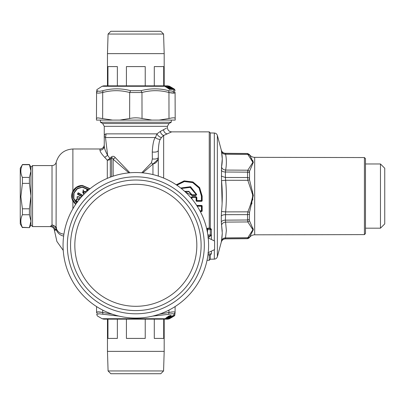 <?xml version="1.0" encoding="UTF-8"?>
<svg xmlns="http://www.w3.org/2000/svg" width="405" height="405" viewBox="0 0 405 405"><rect width="100%" height="100%" fill="white"/><g stroke="black" fill="none" stroke-linecap="round" stroke-linejoin="round"><path stroke-width="0.61" d="M380.467 163.974L380.467 228.182L384.75 223.904L384.75 168.252L380.467 163.974L365.487 163.974M364.419 234.606L365.487 233.533L365.487 158.623L364.419 157.555L254.679 157.348C252.411 157.277 250.624 156.315 249.323 154.452L253.327 162.344L249.526 171.3L249.526 179.815L249.323 177.942L247.556 177.522L247.825 180.316L249.526 179.815L253.307 195.397L249.526 212.341L249.323 219.454L249.526 220.862L253.327 229.686L249.323 237.705C250.624 235.847 252.411 234.88 254.679 234.814L254.679 157.348M254.679 234.814L364.419 234.611L364.419 157.545M253.327 229.746L252.826 227.858M253.327 162.41L252.76 160.456M251.707 158.638L251.495 158.294M252.502 191.049L252.766 200.04M251.991 202.981L251.652 204.211M249.526 220.862L247.825 221.95L247.556 219.996L225.398 220.148L226.37 230.506L225.398 238.748L247.556 238.555L247.825 237.71L249.526 237.122M249.323 214.22A2.141 0.931 0 0 1 247.556 214.64L247.825 211.84L249.526 212.341M249.323 172.702A2.141 1.2 0 0 0 247.556 172.16L247.556 177.522L225.398 177.481L225.62 180.276L221.525 180.65L221.525 167.068C222.522 162.01 222.522 156.867 221.525 151.642L222.269 158.917L221.525 167.068C222.163 168.839 223.525 169.837 225.62 170.065L225.398 172.009L247.556 172.16L247.825 170.206L249.526 171.3M249.323 154.452L247.556 153.49L247.825 154.447L249.526 155.039M221.525 225.089C222.163 223.317 223.525 222.32 225.62 222.097L247.825 221.95L252.887 229.731L247.825 237.71L225.62 237.902C223.525 237.932 222.163 238.803 221.525 240.519L222.269 233.239L221.302 221.935C221.96 220.821 223.327 220.229 225.398 220.148L225.62 211.886L221.525 211.506L221.302 216.052A4.283 1.863 180 0 1 225.398 214.675L247.556 214.64L247.556 219.996L249.323 219.454M249.323 154.563L247.556 153.601L225.398 153.414L225.62 154.259C223.525 154.224 222.163 153.353 221.525 151.642L221.302 150.25A4.283 4.268 0 0 0 221.307 150.27M221.697 226.051L222.249 231.326M222.254 233.913L221.95 237.796M221.525 240.519L221.302 241.912A4.283 4.268 180 0 1 225.398 238.748L225.398 238.864C223.327 239.006 221.96 240.064 221.302 242.033L221.302 241.912M222.107 203.28L221.525 180.65C222.522 190.937 222.522 201.224 221.525 211.506M206.742 228.972L207.532 228.182L210.311 228.182L210.311 132.941L209.243 131.868L171.679 131.868L163.65 135.467L161.509 137.472L160.436 139.148C159.403 140.272 158.689 144.074 158.304 150.559L158.304 150.513M209.243 254.937L209.243 260.288L210.311 259.22L210.311 254.937L207.957 254.937M209.243 228.182L209.243 131.868M195.696 194.775L192.107 194.775L191.717 194.491L191.074 194.896L191.869 195.504L195.909 195.504L195.909 195.094L191.869 195.094L191.869 195.504M196.698 205.426L201.725 205.426L202.156 205.841L202.166 211.086L201.776 211.501L200.273 211.501M176.271 184.807L184.153 180.878L192.917 181.941L199.63 187.621L202.151 196.081L202.156 200.87L201.751 201.285L196.511 201.285L196.106 200.87L196.42 200.546L196.42 197.478L196.01 197.063L195.696 197.382L192.375 197.382L191.965 197.797L191.646 197.478L192.056 196.653L191.236 197.483L191.646 197.478L191.646 198.617M191.965 198.997L191.965 197.797M196.106 200.87L196.106 197.797L195.696 197.382M166.501 128.117L160.329 131.428C160.805 133.544 161.914 134.89 163.65 135.467C161.914 134.89 160.805 133.544 160.329 131.428L156.932 133.868C158.142 136.055 159.671 137.26 161.509 137.472M158.304 176.094L158.304 150.559C157.687 151.86 155.672 152.351 152.26 152.022L152.361 158.968C155.733 159.256 157.717 158.77 158.304 157.499L158.299 157.651M202.156 205.841L201.422 206.196L201.422 205.72L196.891 205.72M202.166 211.086L201.837 210.742L201.837 206.15L201.422 205.72L201.725 205.426M201.776 211.501L201.427 210.813L201.837 210.742L201.427 211.126L200.075 211.126M202.156 200.87L201.837 200.546L201.837 196.081L199.376 187.839L192.826 182.301L184.28 181.237L176.565 185.004M201.751 201.285L201.422 200.566L201.837 200.546L201.422 200.951L196.835 200.951L196.835 197.483L196.106 197.797M202.151 196.081L201.422 196.081L201.422 200.566L196.42 200.546L196.835 200.951L196.511 201.285M104.257 126.314L102.652 123.535L169.001 123.535L167.397 126.314L104.257 126.314L104.257 137.644C104.07 135.295 104.682 134.04 106.095 133.868C104.682 134.04 104.07 135.295 104.257 137.644L104.257 146.063L104.257 137.644C104.136 136.576 104.546 136.536 105.487 137.528L106.1 133.868M106.095 133.868L156.932 133.868L155.414 137.528C157.115 139.011 158.79 139.553 160.436 139.148M129.873 172.778L115.263 157.585C114.114 156.072 112.742 155.905 111.152 157.079L109.917 158.426L107.629 155.312L105.487 137.528L155.414 137.528C153.809 139.092 152.756 143.922 152.26 152.022M199.903 210.813L201.427 210.813L201.422 206.196L197.2 206.196M192.375 197.382L192.056 197.063L196.01 197.063L196.01 196.653L196.835 197.483M191.236 198.126L191.236 197.483M201.422 196.081L199.042 188.031L192.694 182.604L184.381 181.546L176.874 185.217M157.99 159.443L152.953 164.045C156.047 163.382 157.828 161.2 158.304 157.499M152.361 158.968L151.435 162.785L141.785 172.778M180.691 188.011L190.563 186.705L196.719 194.547L195.909 195.504M185.222 191.869L191.074 194.896M102.652 123.535L100.405 122.239L171.249 122.239L169.001 123.535M111.152 157.079L111.658 157.94L110.327 159.266L109.917 158.426L107.3 160.218L104.698 157.368L107.629 155.312C105.421 151.333 104.298 148.25 104.257 146.063L104.257 144.712L104.257 146.063C104.004 148.6 102.576 149.987 99.979 150.235L99.979 148.989L72.88 148.989C64.243 149.551 58.684 153.976 56.194 162.263C55.571 164.334 54.184 165.437 52.022 165.579L32.557 165.579L32.557 226.577L50.22 226.577C52.782 226.82 54.204 228.218 54.503 230.764L56.897 241.466L63.236 250.406M151.435 162.785L152.953 164.05L142.768 172.869M115.263 157.585L113.172 159.256C112.737 157.94 112.231 157.499 111.658 157.94L111.658 176.666M128.891 172.869L113.172 159.256L113.172 176.155M184.908 191.575L188.917 191.702L191.474 194.79L191.869 195.094L192.107 194.775M181.065 188.305L190.466 187.176L196.309 194.618L196.719 194.547M195.934 194.284L196.309 194.618L195.909 195.094L195.529 194.775L195.934 194.284L190.203 187.388L181.308 188.497M63.636 236.13L62.011 235.614C59.398 234.581 57.525 232.723 56.391 230.03L55.131 230.116C54.807 227.65 53.409 226.253 50.939 225.929L50.22 226.577M56.401 230.055L56.877 231.083M104.698 157.363C101.609 153.991 100.035 151.617 99.979 150.235M90.052 188.735L82.321 185.419C78.104 185.576 74.96 187.48 72.88 191.125C71.25 194.425 71.25 197.731 72.88 201.037L75.644 204.393M184.639 191.332L188.882 191.327L191.717 194.491M54.503 230.764L56.087 228.997L56.391 230.03L56.472 228.881C57.505 231.255 59.216 232.855 61.601 233.685L63.909 234.217M75.72 204.287L72.181 198.977L72.379 192.577L76.226 187.49L82.321 185.419M89.951 188.816L82.321 185.556L76.348 187.621L72.581 192.618L72.379 198.906L75.821 204.135M50.939 225.929L52.022 224.947C55.738 226.577 57.125 227.625 56.194 228.086L56.472 228.881M56.194 162.263L56.087 228.997C55.667 226.714 54.316 225.362 52.022 224.947L52.022 165.579M169.898 87.151L168.389 86.057L169.113 86.28L174.332 89.454L173.983 89.414L173.932 90.674L175.081 92.522L173.983 93.099L168.946 92.522C172.894 93.322 174.945 93.322 175.081 92.522C175.071 90.077 175.071 90.077 175.081 92.522L175.203 120.098L112.524 120.098L97.645 117.84L96.461 118.513L96.451 120.098L112.524 120.098M89.804 188.938L82.321 185.718M96.572 312.478L97.676 311.901L102.713 312.478C98.759 311.678 96.714 311.678 96.572 312.478L96.547 306.565L96.572 312.478L97.726 314.326C97.625 316.766 97.625 316.766 97.726 314.326L97.732 314.275M172.763 311.901L168.946 312.478C172.894 311.678 174.945 311.678 175.081 312.478C175.071 314.923 175.071 314.923 175.081 312.478L175.112 306.565M32.557 165.579L30.952 167.184L30.952 224.972L32.557 226.577M119.753 120.098L129.635 118.513C133.766 117.592 137.892 117.592 142.023 118.513L151.9 120.098M98.896 93.099L102.713 92.522C98.759 93.322 96.714 93.322 96.572 92.522L96.461 118.513L96.572 92.522C96.582 90.077 96.582 90.077 96.572 92.522L97.726 90.674C97.625 88.234 97.625 88.234 97.726 90.674C97.878 91.479 99.61 91.479 102.931 90.674C112.109 88.234 121.343 88.234 130.628 90.674L129.691 92.522L129.635 118.513M175.198 118.513C175.036 117.592 172.97 117.592 169.001 118.513L159.13 120.098M88.887 189.697L82.321 186.907L77.056 188.578L73.715 192.977L73.507 198.516L76.504 203.158M112.175 314.128L102.713 312.478L102.9 314.315M118.943 316.092L98.683 313.743L97.726 314.326M159.484 314.128L168.946 312.478L168.728 314.326L152.715 316.092M170.606 317.566L170.966 317.849L169.538 318.72L174.788 315.358L175.081 312.473L173.932 314.326L173.927 315.9L174.56 315.51L168.693 318.932M172.449 317.039L174.16 315.905M174.008 316.138L170.48 317.809L173.998 316.006M174.449 315.799L174.697 315.5M30.952 167.184L29.408 164.511L30.952 171.052L29.408 177.415L22.412 177.415L22.412 183.359L29.408 183.359L29.408 177.415M29.408 183.359L30.952 196.081L29.408 208.798L29.408 214.741L30.952 221.105L29.433 227.402M30.952 224.972L29.408 227.65L22.336 227.296M142.023 118.513L141.968 92.522C150.954 90.077 159.945 90.077 168.946 92.522L168.728 90.674C159.545 88.234 150.311 88.234 141.031 90.674L141.968 92.522L129.691 92.522C120.7 90.077 111.709 90.077 102.713 92.522L102.931 90.674M168.905 86.068L174.008 88.862L174.778 89.637M172.449 87.961L174.687 89.591M172.92 88.396L174.398 89.439M173.892 89.1L172.834 88.295L174.003 88.994M76.641 202.966L73.71 198.455L73.918 193.064L77.178 188.786L82.321 186.907M88.71 189.849L82.321 187.161L77.249 188.872L74.029 193.094L73.826 198.415L76.712 202.87M172.975 313.743L171.953 313.743M168.728 314.326C172.044 313.521 173.78 313.521 173.932 314.326M96.582 314.295L97.428 315.991L102.116 318.72L165.291 318.72L169.244 316.006C171.021 315.252 171.593 315.252 170.961 315.996L170.5 316.376C168.814 317.338 168.369 317.464 169.153 316.756L167.427 317.626L168.738 317.479L166.526 318.72L165.291 318.72L166.582 317.581L169.158 315.9L170.844 315.47M167.878 318.791L167.386 318.72L173.153 315.561L173.512 315.637L172.97 315.652L169.244 318.102L168.338 318.922L168.834 318.821M168.748 318.664L173.512 315.637M174.479 315.515L174.13 315.551L174.479 315.515M174.58 315.434L174.18 315.51M174.611 315.424L174.216 315.51M174.56 315.51L174.19 315.556M29.408 164.698L22.412 164.698C20.331 168.936 20.331 173.173 22.412 177.415M29.408 214.741L22.412 214.741C20.331 218.983 20.331 223.221 22.412 227.463L29.408 227.65M22.412 164.698L20.25 168.252L20.25 223.904L22.412 227.65M22.412 183.359L20.873 196.759L22.412 208.798L22.412 214.741M141.031 90.674L130.628 90.674M173.932 90.674L172.975 91.257L168.728 90.674M164.703 86.057L165.812 86.28L170.095 89.1L170.333 89.409L169.66 89.444L164.921 86.27M173.629 89.439L173.37 89.449M174.201 89.414L172.981 89.196L171.72 88.295L173.72 89.424M171.811 88.325L172.257 88.396A0.319 0.319 0 0 0 172.003 88.26L171.867 88.275A0.319 0.319 0 0 0 171.796 88.249L170.424 87.52L171.72 88.295M172.808 89.404L170.956 89.1L167.002 86.057L172.479 89.1L172.808 89.404L172.338 89.196L172.454 89.439M173.937 88.953L174.449 89.201M174.808 89.687L174.454 89.53M172.93 88.325A0.319 0.319 0 0 0 172.829 88.26L170.94 87.186A0.319 0.319 0 0 0 170.844 87.136L172.834 88.295M173.841 89.232L174.332 89.454M174.327 89.48L172.484 88.685M88.624 189.925L82.321 187.272M169.715 318.598L169.042 318.932M168.369 318.72L168.014 318.72L168.338 318.922M169.366 318.381L173.259 315.839M167.24 318.811L173.35 315.632M168.024 317.976L166.551 318.624L165.412 318.624M167.123 318.922L167.427 318.664L166.551 318.624M168.738 317.479L167.933 317.879L168.419 317.383L168.004 317.383M167.27 317.748L166.941 317.657L168.688 316.811M166.055 317.966L166.88 317.824L167.052 317.095M167.427 317.626L167.26 317.221L168.52 316.406L168.531 316.715L169.249 316.664C168.586 317.368 168.925 317.242 170.257 316.285L170.869 315.495M170.5 316.376L169.908 316.027L170.373 315.576M170.961 315.996L169.538 316.209M165.478 318.517L165.903 318.067L167.002 317.89M170.454 318.168L170.951 317.864M169.892 318.112L170.242 317.91M29.408 208.798L22.412 208.798M170.201 89.434L169.887 89.459L170.201 89.434M170.333 89.409L169.735 89.368L165.944 86.872L165.782 86.462L170.095 89.1M165.944 86.366L165.194 86.057M168.672 87.136L168.151 87.151M168.627 87.617L168.247 87.242L169.244 87.794M169.978 88.26L169.7 88.295L169.978 88.26M170.302 88.766L169.918 88.391L171.578 89.373L172.621 89.383M171.649 89.404L171.371 89.439L171.649 89.404M172.479 89.1L168.121 86.402M167.371 86.068L168.171 86.888M171.872 88.28L171.543 88.31L171.836 88.406M173.623 89.404L173.315 89.439L173.623 89.404M164.911 86.28L102.116 86.28L103.726 85.85L167.933 85.85L170.475 86.953M169.518 86.361L169.948 86.888M169.325 86.402L173.613 89.378M168.612 86.068L169.447 86.888M170.829 87.136L170.495 87.166L170.829 87.136M170.9 87.161L170.551 87.191L170.9 87.161M172.606 88.325L173.062 88.396A0.319 0.319 0 0 0 172.834 88.265L172.495 88.295M172.869 88.28L172.525 88.31L172.935 88.391M83.587 194.648L83.405 190.031L83.253 191.575C82.736 192.871 83.025 193.089 84.124 192.228L84.235 191.504L84.245 192.228C83.005 193.261 82.64 193.018 83.152 191.489L83.405 191.373M85.784 192.476L85.556 191.357L84.235 191.504M86.584 191.373L86.842 191.489L86.584 190.031L87.86 190.583M88.103 190.37L86.812 189.818L86.584 190.031M77.213 202.459L77.127 201.477L77.34 202.333M75.938 199.857L76.267 199.761L75.938 199.857L75.938 201.179L77.006 201.604M80.706 197.797L78.828 196.708L77.218 196.683L77.006 199.437L76.15 199.65M81.678 196.693L77.492 194.273L77.669 193.924L81.947 196.395M78.059 192.871L78.408 193.058L78.059 192.871L77.492 194.273M78.337 192.795L82.858 195.407M167.984 318.112L167.574 318.821L168.176 318.112M168.04 318.938L168.602 318.568M169.472 318.639L169.189 318.816L169.366 318.543M166.384 317.728L166.89 317.717M168.318 316.28L168.612 316.325M169.877 315.738L169.376 316.563M164.992 86.366L165.326 86.174L165.726 86.999M168.389 86.057L168.834 86.321M167.002 86.057L167.508 86.184L167.857 86.888M167.149 86.184L165.685 86.366M168.769 87.232L169.113 87.789M169.771 88.31L170.626 88.396L170.945 88.928M170.551 89.156L171.239 89.146L170.895 88.801L171.239 89.146M172.155 89.368L170.677 88.442M169.984 88.244A0.319 0.319 0 0 1 170.029 88.26L168.85 87.308M170.93 88.017L170.308 87.217L170.92 88.012M171.543 88.31L172.257 88.396L172.839 89.146M171.695 88.219L170.566 87.551M84.124 192.228L84.453 192.213C82.888 193.524 82.428 193.21 83.076 191.271L83.283 190.173L83.713 194.516M83.405 190.031L83.076 190.148L83.982 194.243M83.177 189.818L83.253 191.575M84.432 191.357L84.453 192.213M85.556 191.357L85.668 191.636L84.523 191.671L85.465 191.671L85.749 192.228L85.754 191.504M86.837 191.489L86.705 190.173L88.007 190.456M86.812 189.818L87.029 191.322M76.798 201.391L77.34 201.498L77.34 202.151M77.34 201.498L76.925 201.077L76.059 201.057L76.267 199.994L76.909 199.994L77.127 199.554L76.909 199.994M75.938 201.179L76.059 199.979L76.793 199.65M77.006 199.437L77.34 197.017L77.34 199.569M77.006 196.896L78.691 197.017L77.218 196.683M80.63 197.888L78.798 196.83L80.484 198.055M81.805 196.552L77.745 194.208L78.307 193.225L82.585 195.701M77.411 193.995L78.408 193.058L82.726 195.549M167.969 318.624L168.51 317.93M168.217 318.608L169.229 317.733L168.769 317.733L168.217 318.608M169.143 317.864L169.943 317.338A0.43 0.43 0 0 0 170.404 317.252L170.799 316.872M170.044 315.677L169.776 315.996M169.872 88.33L170.297 88.401M171.796 89.373L171.077 88.928M170.201 88.325L170.92 88.918M171.614 88.33L172.059 88.401M172.555 88.33L173.011 88.401M85.622 192.628L85.536 192.213M79.567 199.149L78.631 198.835L78.848 199.994L78.418 199.569L78.418 198.845L79.046 198.475L79.775 198.901M164.187 319.15L164.187 351.363L107.467 351.363L107.467 319.15M145.233 319.15L145.233 338.413L126.421 338.413L126.421 319.15M163.701 319.15L163.701 338.413L154.295 338.413L154.295 319.15M117.364 319.15L117.364 338.413L107.958 338.413L107.958 319.15M107.467 85.85L107.467 53.637L164.187 53.637L164.187 85.85M154.295 85.85L154.295 66.587L163.701 66.587L163.701 85.85M126.421 85.85L126.421 66.587L145.233 66.587L145.233 85.85M107.958 85.85L107.958 66.587L117.364 66.587L117.364 85.85M79.648 199.052L79.046 198.475M79.066 198.86L78.418 198.845M78.752 199.042L78.418 199.569M163.574 370.945L160.795 373.729L110.864 373.729L108.079 370.945L163.574 370.945L164.187 351.363M108.079 34.055L110.864 31.271L160.795 31.271L163.574 34.055L108.079 34.055L107.467 53.637M78.752 199.437L79.162 199.65M71.963 210.418A72.773 72.773 0 0 1 170.718 181.445A72.773 72.773 0 0 1 199.69 280.194A72.773 72.773 0 0 1 100.941 309.172A72.773 72.773 0 0 1 71.963 210.418A72.773 72.773 0 0 1 170.718 181.445A72.773 72.773 0 0 1 199.69 280.194A72.773 72.773 0 0 1 100.941 309.172A72.773 72.773 0 0 1 71.963 210.418M207.952 252.786L214.594 249.586L214.594 241.026L207.952 237.831M210.311 228.182L211.385 229.255L211.02 229.255M211.081 229.316L210.311 228.547L210.311 229.62L211.385 229.62L211.385 239.32M211.081 235.27L209.243 237.107L208.6 237.107L208.074 236.586L208.6 237.107M206.823 229.255L207.532 228.547L210.311 228.547M210.311 254.937L211.385 253.869L208.094 253.869M82.296 216.062A60.998 60.998 0 0 1 165.073 191.773A60.998 60.998 0 0 1 189.363 274.55A60.998 60.998 0 0 1 106.586 298.839A60.998 60.998 0 0 1 82.296 216.062M206.889 229.62L210.311 229.62L210.311 236.039L209.243 237.107M207.861 234.971L211.385 234.971M210.311 236.039L208.008 236.039M207.532 228.547L207.532 232.875M107.3 178.362L107.3 160.218A4.283 3.26 180 0 0 110.327 159.266L110.327 177.147M247.556 238.555L249.323 237.593A2.141 2.136 0 0 1 247.556 238.555L249.323 237.705M247.825 211.84C250.143 206.246 251.819 200.774 252.862 195.433L247.825 180.316L225.62 180.276C226.618 190.811 226.618 201.351 225.62 211.886L247.825 211.84M247.825 154.447L252.887 162.304L247.825 170.206L225.62 170.065C226.618 164.8 226.618 159.529 225.62 154.259L247.825 154.447M221.302 176.104L225.398 177.481L225.398 172.009A4.283 2.41 180 0 1 221.302 170.227M221.302 150.123L221.302 150.25C221.96 152.214 223.327 153.272 225.398 153.414L225.398 153.298C223.327 153.156 221.96 152.098 221.302 150.123L217.358 135.407C216.872 133.939 215.86 133.144 214.316 133.027L214.316 240.879M221.302 221.935L221.302 216.052M221.302 242.033L217.358 256.75L217.358 135.407M214.316 249.733L214.316 259.129L210.311 259.2M163.65 178.063L163.65 135.467M163.534 129.782C163.949 132.086 165.2 133.463 167.29 133.923M196.01 196.653L192.056 196.653M152.953 164.05L152.953 174.58L152.953 164.05M72.88 208.798L72.88 201.037M72.88 191.125L72.88 148.989M102.713 312.478L102.708 310.103M168.946 312.478L168.951 310.103M102.713 92.522L102.652 118.513M168.946 92.522L169.001 118.513M173.983 93.099L172.975 91.257M168.769 86.28L167.827 86.361M173.31 315.586L172.965 315.561L173.31 315.586M170.966 317.849L170.611 317.819M170.824 317.859L170.47 317.834L170.824 317.859M170.252 89.434L169.933 89.459L170.252 89.434M169.994 88.265L169.71 88.295L169.994 88.265M171.781 89.424L171.447 89.449L171.781 89.424M172.758 89.424L172.419 89.449M171.811 88.265L171.497 88.295M170.854 87.146L170.51 87.176L170.854 87.146M164.992 86.052L165.554 86.872M76.145 201.391L76.925 201.077M75.72 212.468A68.491 68.491 0 0 1 168.662 185.201A68.491 68.491 0 0 1 195.934 278.144A68.491 68.491 0 0 1 102.991 305.416A68.491 68.491 0 0 1 75.72 212.468M78.54 214.012A65.281 65.281 0 0 1 167.123 188.016A65.281 65.281 0 0 1 193.119 276.605A65.281 65.281 0 0 1 104.53 302.596A65.281 65.281 0 0 1 78.54 214.012M380.467 228.182L365.487 228.182M247.556 238.672L225.398 238.864M247.556 153.49L225.398 153.298M217.358 256.75C216.872 258.218 215.86 259.013 214.316 259.129M214.316 133.027L210.311 132.956M209.243 260.288L207.041 260.288M171.679 131.868C169.077 131.615 167.65 130.187 167.397 127.59L167.397 126.314M171.249 120.098L171.249 122.239M100.405 120.098L100.405 122.239M99.979 148.989C102.576 148.736 104.004 147.309 104.257 144.712M102.116 86.28L96.871 89.642L96.572 92.522M174.008 88.862L174.788 89.642L175.076 90.705M174.332 315.546L173.993 315.865M22.412 164.511L29.408 164.511M174.206 89.13L174.606 89.495M172.333 317.105L169.538 318.72L167.933 319.15L103.726 319.15L102.116 318.72M169.072 318.715L173.932 315.9M166.906 317.692L168.48 317.262M170.465 317.834L170.869 317.884M170.11 89.389L164.8 86.184M167.118 86.174L168.693 87.141A0.319 0.319 0 0 1 168.769 87.212L169.088 87.784M168.526 86.169L170.216 87.141A0.319 0.319 0 0 1 170.308 87.217M169.751 86.402L172.333 87.895M168.171 318.821L168.561 318.598A0.319 0.319 0 0 0 168.637 318.522L169.103 317.819M169.538 86.28L169.209 86.113M169.305 86.285L169.047 86.179M172.252 88.386L172.849 89.151M108.079 370.945L107.467 351.363M163.574 34.055L164.187 53.637M211.385 229.255L211.385 229.62M211.385 251.292L211.385 253.869"/></g></svg>
